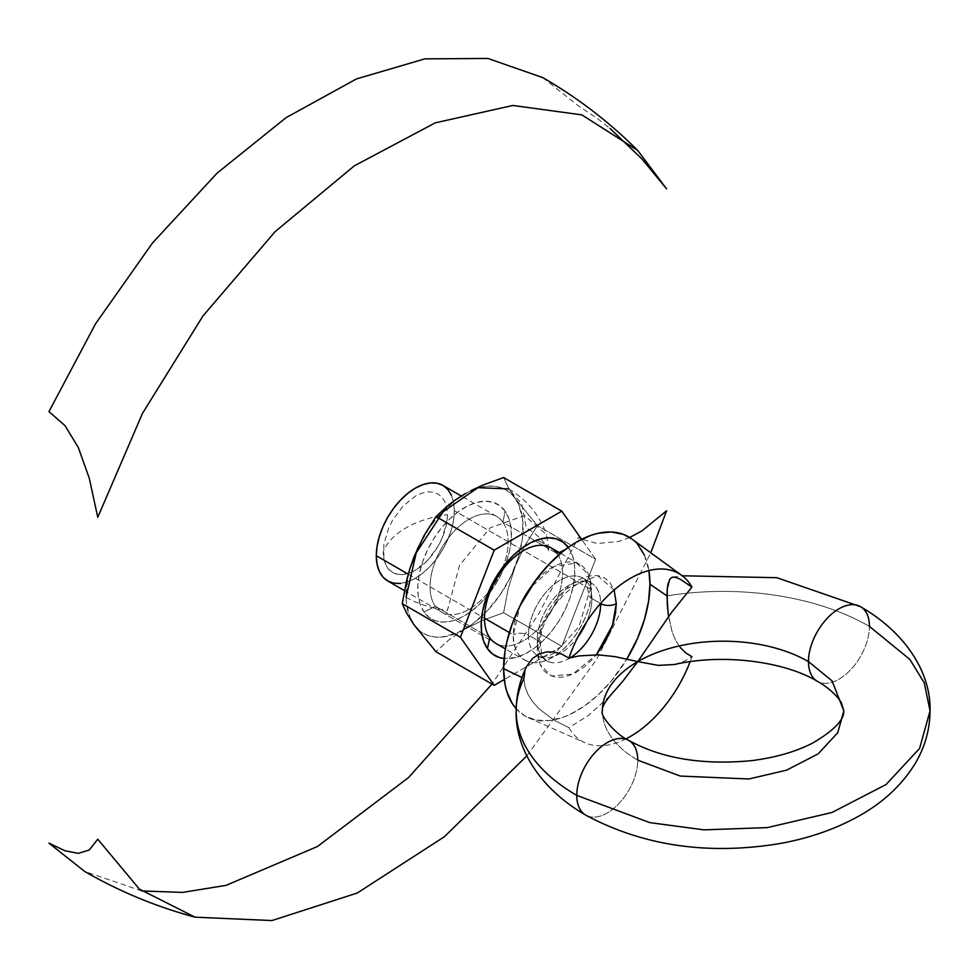 <?xml version="1.0" encoding="UTF-8"?>
<svg xmlns="http://www.w3.org/2000/svg" width="979" height="979" viewBox="0 0 979 979"><rect width="100%" height="100%" fill="white"/><g stroke="black" fill="none" stroke-linecap="round" stroke-linejoin="round"><path stroke-width="0.73" stroke-dasharray="4.89 3.67" d="M843.825 710.889L837.73 732.757L818.163 753.854L786.639 770.155L748.923 778.978L680.319 776.066L637.745 760.169A120.711 69.693 180 0 1 602.391 710.84A120.711 69.693 0 0 0 637.745 760.169A43.113 24.891 -60 0 1 618.814 803.686A43.113 24.891 -60 0 1 585.528 815.005A43.113 24.891 120 0 0 618.814 803.686A43.113 24.891 120 0 0 637.745 760.169A43.113 24.891 120 0 0 628.995 740.54M626.083 738.802A96.835 55.901 -60 0 1 585.112 742.816A96.835 55.901 -60 0 1 568.946 727.678L554.028 720.201L539.025 708.796L532.747 701.821L527.962 694.307L524.952 686.414L523.924 678.484L521.966 677.541L523.924 678.484L524.952 686.414L527.962 694.307L532.747 701.821L539.025 708.796L554.028 720.201L568.946 727.678L588.709 715.27L610.529 695.31M674.531 664.508L685.129 660.776L691.92 656.676L685.643 652.858L680.124 647.364L675.571 640.242L672.12 631.847L668.131 613.319M930.05 710.889L924.286 682.889L909.846 659.405L869.438 626.413A206.936 119.475 0 0 0 666.98 595.893A206.936 119.475 180 0 1 869.438 626.413A43.113 24.891 -60 0 1 850.506 669.917A43.113 24.891 -60 0 1 817.22 681.249A43.113 24.891 120 0 0 850.506 669.917A43.113 24.891 120 0 0 869.438 626.413A43.113 24.891 120 0 0 860.688 606.772M549.77 662.122A44.838 25.882 -60 0 1 537.275 640.205A11.038 6.376 180 0 1 540.506 644.708A11.038 6.376 180 0 1 537.275 649.224L539.955 664.215L551.189 675.938L572.715 674.139L596.321 654.78L591.903 659.834L584.487 666.699L576.778 672.035L569.068 675.608L561.665 677.284L554.824 677.015L548.84 674.8L543.932 670.725L540.273 664.937L538.034 657.68L537.275 649.224L538.034 639.887L540.273 630.023L543.932 620.025L548.84 610.284L554.824 601.155L561.665 592.993L569.068 586.115L576.778 580.792L584.487 577.218L591.903 575.53L598.732 575.799L604.716 578.026L609.636 582.101L614.139 590.007L597.618 575.615L565.691 589.028L542.733 622.913L537.275 649.224A11.038 6.376 0 0 0 540.506 644.708A11.038 6.376 0 0 0 537.275 640.205A44.838 25.882 -60 0 1 556.843 595.085A44.838 25.882 -60 0 1 591.389 583.068A44.838 25.882 -60 0 1 600.678 603.358M586.409 622.252A44.838 25.882 120 0 0 591.879 598.524L600.543 603.517L591.879 598.524A44.838 25.882 120 0 0 582.603 578.002A44.838 25.882 120 0 0 548.044 590.007A44.838 25.882 120 0 0 528.476 635.126A11.038 6.376 0 0 0 513.375 634.857A11.038 6.376 180 0 1 528.476 635.126A44.838 25.882 120 0 0 540.971 657.044A44.838 25.882 120 0 0 574.257 641.502A44.838 25.882 120 0 0 591.879 598.524A11.038 6.376 180 0 1 588.648 594.02A11.038 6.376 180 0 1 591.414 589.799C592.98 602.073 581.269 640.095 552.389 657.386C523.508 673.442 511.797 648.942 513.375 634.857A55.179 31.866 -60 0 1 519.984 605.94L513.375 634.857L509.349 632.544L513.375 634.857A55.179 31.866 -60 0 0 524.793 660.115L505.421 648.93M524.793 660.115A55.179 31.866 -60 0 0 567.318 645.332A55.179 31.866 -60 0 0 591.414 589.799L454.354 510.671L591.414 589.799L588.563 574.538L576.607 563.011L554.09 566.339L530.655 587.461A55.179 31.866 -60 0 1 579.984 564.54A55.179 31.866 -60 0 1 591.414 589.799A11.038 6.376 0 0 0 588.648 594.02A11.038 6.376 0 0 0 591.879 598.524A44.838 25.882 120 0 0 579.384 576.607A44.838 25.882 120 0 0 546.098 592.148A44.838 25.882 120 0 0 528.476 635.126L537.275 640.205L528.476 635.126A44.838 25.882 120 0 0 537.765 655.661A44.838 25.882 120 0 0 560.098 653.482A44.838 25.882 120 0 0 577.989 636.827M408.267 574.183L484.47 618.177L408.267 574.183M400.399 583.447L407.717 581.783L415.329 578.259L422.94 572.996L430.258 566.205L437.013 558.14L442.924 549.133L447.77 539.502L451.38 529.627L453.595 519.886L454.354 510.671A55.179 31.866 120 0 0 442.924 485.4M447.403 514.685A45.364 26.188 -60 0 1 415.329 570.231A45.364 26.188 -60 0 1 383.254 551.715A85.051 49.097 180 0 1 406.065 527.852A85.051 49.097 180 0 1 447.403 514.685L446.791 522.26L441.994 538.377L438.005 546.294L427.603 560.331L415.329 570.231L409.075 573.131L403.054 574.502L397.511 574.281L392.652 572.482L388.663 569.166L385.702 564.479L383.866 558.581L383.866 544.128L388.663 528.024L392.652 520.106L403.054 506.07L415.329 496.157L421.582 493.257L427.603 491.899L433.146 492.119L438.005 493.918L441.994 497.222L444.955 501.921L446.791 507.807L447.403 514.685M644.378 555.056L648.906 570.586A103.468 59.743 120 0 0 631.614 538.817M668.131 583.08L669.709 579.225L672.145 577.292L675.62 577.316L680.148 579.164M523.924 678.484A206.936 119.475 0 0 0 516.178 709.726M524.94 670.921L524.034 675.914M581.355 538.964L578.454 537.422L539.135 613.16L491.984 684.064M141.747 890.951L84.573 871.396M629.656 537.495L618.581 541.497L597.263 543.529L581.844 539.209M526.873 755.849L596.517 659.552L650.766 552.805M542.831 77.647L578.454 105.916L597.227 118.373L610.064 128.494M516.19 708.747A103.468 59.743 120 0 0 528.342 717.693A103.468 59.743 120 0 0 626.89 659.038L611.263 681.005L598.022 694.992L583.949 706.348L569.607 714.621L562.509 717.509L548.778 720.63L536.125 720.128L525.038 716.016L515.945 708.466M691.92 656.676A96.835 55.901 -60 0 1 690.097 661.718M668.596 616.66L672.12 631.847L675.571 640.242L680.124 647.364M406.065 597.288C417.69 603.921 431.47 608.314 447.403 610.455L459.518 565.409L490.087 527.84L524.548 515.615L546.502 534.571L549.146 551.715C545.438 542.513 537.838 534.558 526.335 527.852L521.758 503.916L508.725 488.913C526.788 499.62 539.38 514.832 546.502 534.571M387.733 580.988A55.179 31.866 120 0 0 430.258 566.205A55.179 31.866 120 0 0 454.354 510.671L453.595 502.313L451.38 495.141M570.255 657.741A44.838 25.882 -60 0 1 546.551 660.739A44.838 25.882 -60 0 1 537.275 640.205A44.838 25.882 -60 0 1 554.897 597.227A44.838 25.882 -60 0 1 588.183 581.685A44.838 25.882 -60 0 1 600.678 603.602M637.61 544.348L631.675 538.854M489.708 637.684L481.705 633.07L489.708 637.684A55.179 31.866 120 0 0 543.002 623.403A55.179 31.866 120 0 0 557.296 553.612L559.278 552.584L557.296 553.612A55.179 31.866 -60 0 1 547.249 617.676A55.179 31.866 -60 0 1 495.9 643.436L404.437 590.631M568.554 547.799A66.217 38.23 -60 0 1 560.918 617.7A66.217 38.23 -60 0 1 504.112 658.549L515.884 657.472L524.94 653.972L534.118 648.331L543.051 640.755L551.41 631.553L558.874 621.078L565.152 609.721L569.998 597.912L573.229 586.127L574.722 574.808L574.428 564.393L572.348 555.264L568.273 547.408A66.217 38.23 -60 0 1 568.554 547.799L565.801 549.219L568.554 547.799M502.888 522.199A55.179 31.866 -60 0 1 488.607 592.001A55.179 31.866 -60 0 1 435.3 606.282L424.042 612.083A66.217 38.23 120 0 0 488.007 594.951A66.217 38.23 120 0 0 505.14 511.197L502.888 522.199L557.296 553.612L502.888 522.199A55.179 31.866 120 0 0 496.696 516.447A55.179 31.866 120 0 0 445.347 542.207A55.179 31.866 120 0 0 435.3 606.282A55.179 31.866 120 0 0 441.505 612.034A55.179 31.866 120 0 0 492.853 586.274A55.179 31.866 120 0 0 502.888 522.199L505.14 511.197L499.804 505.666L493.098 502.288L485.303 501.187L476.712 502.411L467.656 505.923L458.478 511.564L449.545 519.127L441.186 528.33L433.721 538.817L427.444 550.174L422.598 561.97L419.367 573.755L417.862 585.075L418.168 595.501L420.248 604.618L424.042 612.083L429.389 617.614L436.083 620.992L443.879 622.093L452.469 620.87L461.525 617.357L470.703 611.716L479.649 604.153L488.007 594.951L495.472 584.463L501.737 573.107L506.584 561.31L509.826 549.525L511.319 538.205L511.014 527.779L508.933 518.662L505.14 511.197A66.217 38.23 120 0 0 441.186 528.33A66.217 38.23 120 0 0 424.042 612.083L435.3 606.282L481.705 633.07L435.3 606.282A55.179 31.866 -60 0 1 449.594 536.48A55.179 31.866 -60 0 1 502.888 522.199M465.392 493.6A82.774 47.787 120 0 1 515.284 498.58L537.41 525.637L525.246 544.96L515.284 566.168L508.15 588.979L503.61 612.732L561.799 646.324L595.587 559.229L537.41 525.637L595.587 559.229L581.599 539.331L595.587 559.229L561.799 646.324L503.61 612.732L483.1 620.172L464.597 629.228A82.774 47.787 120 0 0 515.284 566.168A82.774 47.787 120 0 0 515.284 498.58L508.125 487.199L503.61 477.556L508.125 487.199L515.284 498.58L537.41 525.637L525.246 544.96L515.284 566.168L508.15 588.979L503.61 612.732L483.1 620.172L464.597 629.228A82.774 47.787 120 0 1 413.909 624.7A82.774 47.787 120 0 1 413.909 557.112A82.774 47.787 120 0 1 464.597 494.052L479.747 487.603L486.991 486.269L493.857 486.208L500.22 487.444L505.984 489.953L511.026 493.685L515.284 498.58L518.674 504.552L522.627 519.311L522.627 536.957L518.674 556.28L511.026 575.97L500.22 594.694L486.991 611.153L472.233 624.235L456.948 633.058L442.19 637.011L435.325 637.072L428.961 635.836L423.209 633.327L418.155 629.595M410.519 618.728L406.566 603.97L406.065 595.428L408.059 576.79L410.519 567M418.155 547.31L428.961 528.587L435.325 520.008L442.19 512.127L456.948 499.045M561.799 646.324L504.271 679.536L561.799 646.324M465.502 493.538L470.911 490.614L465.502 493.538M464.597 629.228L448.933 639.899L436.022 651.757L448.933 639.899L464.597 629.228M551.091 547.861L537.287 539.894L551.091 547.861A55.179 31.866 -60 0 1 557.296 553.612M546.551 660.739L543.235 657.252L541.534 653.128L540.506 644.708C537.606 613.135 581.832 571.21 591.389 583.068L582.603 578.002C584.304 575.995 586.323 581.33 588.648 594.02L578.968 626.719L555.717 652.259L550.149 655.11L544.104 656.713L537.765 655.661L546.551 660.739M579.984 564.54L560.612 553.355M496.696 516.447L461.305 496.023M672.891 577.12L682.241 575.774M528.342 717.693L585.112 742.816M441.505 612.034L495.9 643.436"/><path stroke-width="1.47" d="M628.995 740.54A43.113 24.891 120 0 0 595.709 751.872A43.113 24.891 120 0 0 576.778 795.376A43.113 24.891 -60 0 1 595.709 751.872A43.113 24.891 -60 0 1 628.995 740.54A43.113 24.891 -60 0 1 637.745 760.169L680.319 776.066L748.923 778.978L786.639 770.155L818.163 753.854L837.73 732.757L843.825 710.889L832.04 680.858L808.47 661.608A43.113 24.891 120 0 0 817.22 681.249A43.113 24.891 -60 0 1 808.47 661.608A43.113 24.891 -60 0 1 827.402 618.104A43.113 24.891 -60 0 1 860.688 606.772A43.113 24.891 -60 0 1 869.438 626.413L909.846 659.405L924.286 682.889L930.05 710.889L919.599 748.384L886.056 784.546L832.015 812.484L767.365 827.61L703.938 829.849L649.75 822.605L576.778 795.376A43.113 24.891 120 0 0 585.528 815.005A43.113 24.891 -60 0 1 576.778 795.376A206.936 119.475 180 0 1 516.178 709.726A206.936 119.475 180 0 1 523.924 678.484L524.94 670.921M610.529 695.31L622.962 681.054L637.745 661.608A120.711 69.693 0 0 0 602.391 710.84A120.711 69.693 180 0 1 637.745 661.608L658.316 665.365L674.531 664.508C722.906 653.201 784.877 661.571 817.392 681.347C824.232 684.847 836.384 694.038 841.389 702.873L843.825 710.889C843.409 712.541 846.59 723.2 812.9 742.902C796.245 751.591 775.906 757.501 751.872 760.622C702.738 765.309 661.718 758.578 628.824 740.442C616.635 735.229 599.368 715.319 602.391 710.889C601.681 707.854 604.386 702.653 610.529 695.31M668.131 613.319L666.98 595.893L649.946 584.169A103.468 59.743 120 0 0 648.906 570.586L649.946 584.169L666.98 595.893L667.262 588.722L667.262 604.214L668.596 616.66M860.688 606.772A43.113 24.891 120 0 0 827.402 618.104A43.113 24.891 120 0 0 808.47 661.608A120.711 69.693 0 0 0 637.745 661.608A120.711 69.693 180 0 1 808.47 661.608L832.04 680.858L843.825 710.889M600.678 603.358A44.838 25.882 -60 0 1 600.678 603.602A11.038 6.376 0 0 0 616.293 603.602L614.139 590.007L616.293 603.602L615.534 612.94L613.282 622.791L609.636 632.789L604.716 642.542L596.321 654.78L612.475 625.361L616.293 603.602A11.038 6.376 180 0 1 600.678 603.602A44.838 25.882 -60 0 1 573.89 655.232M600.678 603.602L600.678 603.602A44.838 25.882 -60 0 1 570.255 657.741M519.984 605.94A55.179 31.866 -60 0 1 530.655 587.461L519.984 605.94M451.38 495.141L447.77 489.427L442.924 485.4A55.179 31.866 120 0 0 400.399 500.196A55.179 31.866 120 0 0 376.303 555.729L408.267 574.183L376.303 555.729L377.062 564.088L379.277 571.259L382.887 576.961L387.733 580.988L393.644 583.178L400.399 583.447M484.47 618.177L509.349 632.544L484.47 618.177M526.592 666.503L532.723 658.316L538.952 654.18L546.233 651.977L553.992 651.965L561.677 654.094L568.946 658.096A96.835 55.901 -60 0 1 681.751 575.419A96.835 55.901 -60 0 1 691.92 587.094L680.148 579.164L675.62 577.316L672.145 577.292L669.709 579.225L667.262 588.722L668.131 583.08M631.675 538.854L623.195 534.301L611.263 531.989L598.022 533.298L591.047 535.305L576.778 541.925L569.607 546.478L562.509 551.789L548.778 564.516L536.125 579.629L520.216 605.463L512.25 623.843L506.767 642.31L505.017 651.353L503.61 668.657L521.966 677.541L503.61 668.657A103.468 59.743 120 0 0 516.19 708.747L512.25 703.485L506.767 691.358L505.017 684.321L503.61 668.657A103.468 59.743 120 0 1 550.883 562.338A103.468 59.743 120 0 1 631.614 538.817L681.751 575.419M516.178 709.726A206.936 119.475 0 0 0 576.778 795.376L649.75 822.605L703.938 829.849L767.365 827.61L832.015 812.484L886.056 784.546L919.599 748.384L930.05 710.889C929.879 729.722 924.886 747.32 915.084 763.693C901.292 786.015 881.516 804.04 855.768 817.759C833.043 829.947 807.626 838.562 779.517 843.617C707.621 855.352 643.019 845.844 585.711 815.115C537.85 787.361 515.027 746.365 516.166 710.889C516.251 695.298 519.763 680.442 526.678 666.32L532.723 658.316L538.952 654.18L546.233 651.977L553.992 651.965L561.677 654.094L568.946 658.096L579.03 655.93L597.924 654.829L615.02 656.64L637.745 661.608L671.704 612.267L691.92 587.094L680.148 579.164M672.145 577.292L672.891 577.12M675.62 577.316L676.624 577.61M195.078 917.176C156.248 906.75 119.401 891.49 84.573 871.396L48.95 843.127L65.018 850.788L78.369 853.358L89.248 850.005L97.765 839.211L139.373 889.079L195.078 917.176L271.978 920.554L357.262 893.032L444.429 836.702L526.873 755.849M491.984 684.064L408.561 777.546L317.465 846.505L226.063 885.359L182.571 892.407L141.747 890.951M650.766 552.805L666.589 510.793L642.028 530.851L629.656 537.495M610.064 128.494L641.979 158.99L666.589 188.898L637.733 150.46L581.856 114.873L512.874 105.463L435.325 122.828L354.3 165.843L275.087 231.68L202.91 316.033L142.481 413.371L97.765 517.316L89.236 478.07L78.357 447.599L65.006 425.632L48.95 411.621L95.55 323.78L152.455 243.049L216.971 173.246L286.052 117.676L356.442 78.932L424.813 58.875L487.934 58.446L542.831 77.647C577.647 97.778 609.281 122.045 637.733 150.46M626.89 659.038A103.468 59.743 120 0 0 649.946 584.169L648.539 601.461L644.378 619.719L637.61 638.222L626.89 659.038M690.097 661.718A96.835 55.901 -60 0 1 626.083 738.802M680.124 647.364L685.643 652.858L691.92 656.676M508.725 488.913L477.936 487.689L443.181 511.699L416.197 552.854L406.065 597.288M461.305 496.023L442.924 485.4L437.013 483.222L430.258 482.953L422.94 484.605L415.329 488.142L407.717 493.404L400.399 500.196L393.644 508.248L387.733 517.267L382.887 526.898L379.277 536.773L377.062 546.502L376.303 555.729A55.179 31.866 120 0 0 387.733 580.988L404.437 590.631M577.989 636.827A44.838 25.882 120 0 0 586.409 622.252M644.378 555.056L637.61 544.348M568.554 547.799L563.206 542.268L556.513 538.891L548.717 537.801L540.127 539.025L531.071 542.525L521.893 548.167L512.947 555.742L504.589 564.944L497.124 575.419L490.858 586.776L486 598.585L482.769 610.37L481.276 621.689L481.582 632.104L483.663 641.233L487.456 648.698L492.792 654.229L499.498 657.607L504.112 658.549A66.217 38.23 -60 0 1 487.456 648.698L489.708 637.684A55.179 31.866 -60 0 1 499.743 573.621A55.179 31.866 -60 0 1 551.091 547.861L560.612 553.355M559.278 552.584L565.801 549.219L559.278 552.584M505.421 648.93L495.9 643.436A55.179 31.866 -60 0 1 489.708 637.684L487.456 648.698A66.217 38.23 -60 0 1 504.344 565.238A66.217 38.23 -60 0 1 568.273 547.408M418.155 629.595L413.909 624.7L410.519 618.728M410.519 567L418.155 547.31M456.948 499.045L465.392 493.6A82.774 47.787 120 0 0 464.597 494.052L456.361 499.229L464.597 494.052M494.211 550.174L561.799 511.148L581.599 539.331L561.799 511.148L494.211 550.174L460.411 637.268L494.211 550.174L436.022 516.582L494.211 550.174M504.271 679.536L494.211 685.349L460.411 637.268L402.234 603.676L406.774 579.947L409.968 568.395L413.909 557.112L423.846 535.929L436.022 516.582L448.908 504.736L456.361 499.229L448.908 504.736L436.022 516.582L423.846 535.929L413.909 557.112L409.968 568.395L406.774 579.947L402.234 603.676L460.411 637.268L494.211 685.349L504.271 679.536M470.911 490.614L483.075 485.009L503.61 477.556L561.799 511.148L503.61 477.556L483.075 485.009L470.911 490.614M436.022 651.757L494.211 685.349L436.022 651.757L413.909 624.7L406.75 613.319L402.234 603.676L406.75 613.319L413.909 624.7L436.022 651.757M557.296 553.612A55.179 31.866 120 0 0 503.989 567.893A55.179 31.866 120 0 0 489.708 637.684M930.05 710.889C931.041 674.152 907.239 633.658 860.504 606.674L776.861 577.696L682.241 575.774"/></g></svg>
